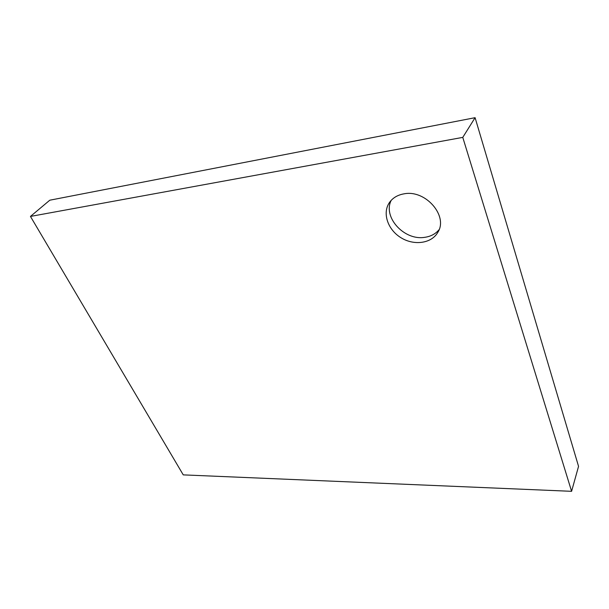 <?xml version="1.0" encoding="UTF-8"?>
<svg xmlns="http://www.w3.org/2000/svg" width="609" height="609" viewBox="0 0 609 609"><rect width="100%" height="100%" fill="white"/><g stroke="black" fill="none" stroke-linecap="round" stroke-linejoin="round"><path stroke-width="0.91" d="M391.214 200.338C382.574 217.017 404.094 240.662 424.443 237.365C430.571 236.566 435.443 234.016 439.043 229.722M462.771 137.383L475.096 117.682L49.793 200.201L30.45 216.431L462.771 137.383L571.592 491.318L183.256 474.875L30.45 216.431M404.14 193.822C397.616 194.926 392.691 197.872 389.349 202.675C382.14 213.249 387.834 229.745 400.935 237.7C413.922 245.83 431.416 243.577 437.764 232.432C448.597 216.233 425.676 189.49 404.14 193.822M475.096 117.682L578.55 466.365L571.592 491.318"/></g></svg>
